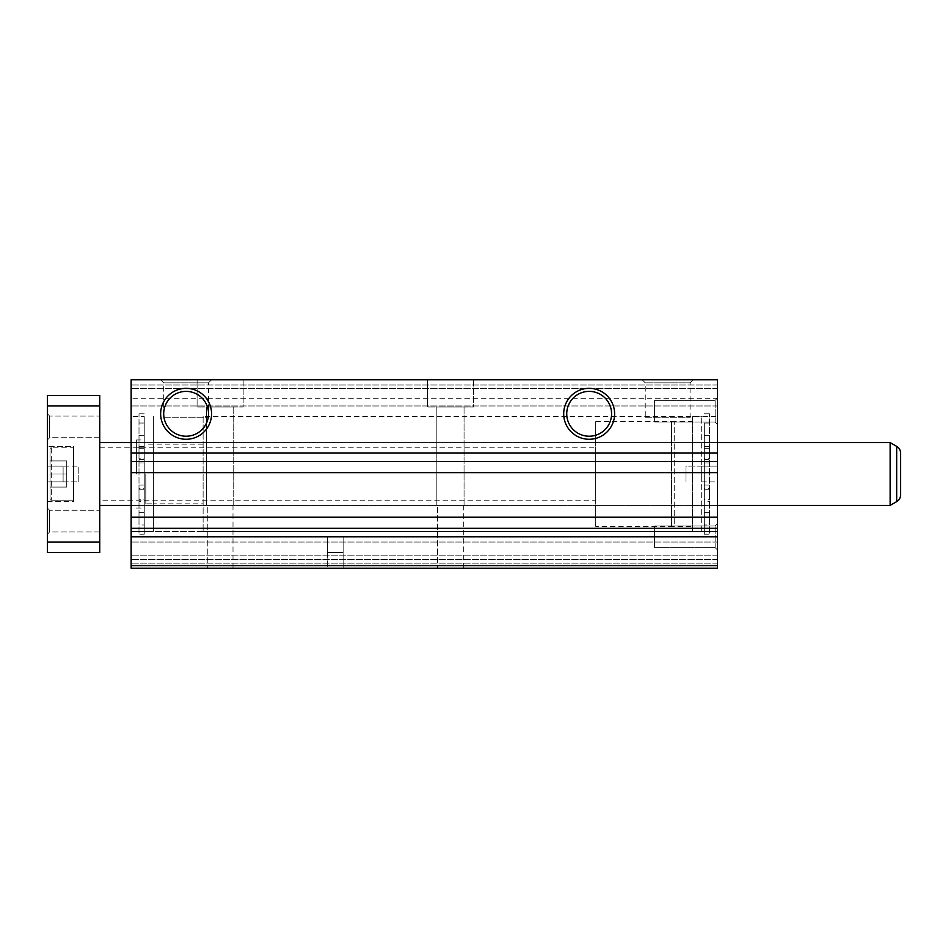 <?xml version="1.0" encoding="UTF-8"?>
<svg xmlns="http://www.w3.org/2000/svg" width="948" height="948" viewBox="0 0 948 948"><rect width="100%" height="100%" fill="white"/><g stroke="black" fill="none" stroke-linecap="round" stroke-linejoin="round"><path stroke-width="0.71" stroke-dasharray="4.74 3.56" d="M139.001 423.021L144.238 423.021L144.238 534.198L139.001 534.198L139.001 413.802L139.001 534.198M144.238 413.802L139.001 413.802M144.238 534.198L144.238 488.564L139.001 488.564M144.238 423.021L144.238 524.979L139.001 524.979M144.238 458.773L144.238 448.297L144.238 458.773L139.001 458.773L139.001 448.297L139.001 458.773M144.238 448.297L139.001 448.297M144.238 499.703L144.238 489.227L144.238 499.703L139.001 499.703L139.001 489.227L139.001 499.703M144.238 489.227L139.001 489.227M144.238 462.956L139.001 462.956M144.238 462.92L139.001 462.92M144.238 488.564L144.238 501.622L139.001 501.622M144.238 524.979L144.238 501.622M144.238 485.08L139.001 485.08M144.238 459.436L139.001 459.436M709.542 423.021L704.317 423.021L704.317 534.198L709.542 534.198L709.542 413.802L709.542 534.198M704.317 413.802L709.542 413.802M704.317 534.198L704.317 488.564L709.542 488.564M704.317 423.021L704.317 524.979L709.542 524.979M704.317 458.773L704.317 448.297L704.317 458.773L709.542 458.773L709.542 448.297L709.542 458.773M704.317 448.297L709.542 448.297M704.317 499.703L704.317 489.227L704.317 499.703L709.542 499.703L709.542 489.227L709.542 499.703M704.317 489.227L709.542 489.227M704.317 462.956L709.542 462.956M704.317 462.92L709.542 462.92M704.317 488.564L704.317 501.622L709.542 501.622M704.317 524.979L704.317 501.622M704.317 485.08L709.542 485.08M704.317 459.436L709.542 459.436M671.599 526.341L671.599 421.659L671.599 526.341L692.538 526.341L692.538 421.659L692.538 526.341M671.599 421.659L692.538 421.659M692.538 531.579L692.538 416.421L692.538 531.579L701.698 531.579L701.698 416.421L701.698 531.579M692.538 416.421L701.698 416.421M145.802 474L145.802 503.838L145.802 474M136.382 474L136.382 439.979L136.382 474M153.398 474L153.398 416.421L153.398 474M144.238 474L144.238 416.421L144.238 474M203.121 503.838L203.121 444.162L203.121 503.838L153.398 503.838L153.398 444.162L153.398 503.838L145.802 503.838M203.121 444.162L145.802 444.162M243.162 379.781L243.162 407L197.101 407L243.162 407L197.101 407L243.162 407L243.162 379.781L197.101 379.781L197.101 407L197.101 379.781L243.162 379.781M233.741 407L233.741 505.403L206.522 505.403L233.741 505.403L206.522 505.403L233.741 505.403L233.741 407L206.522 407L206.522 505.403L206.522 407L233.741 407M233.007 505.403L233.007 568.219L207.268 568.219L233.007 568.219L207.268 568.219L233.007 568.219L233.007 505.403L207.268 505.403L207.268 568.219L207.268 505.403L233.007 505.403M473.479 379.781L473.479 407L427.418 407L473.479 407L427.418 407L473.479 407L473.479 379.781L427.418 379.781L427.418 407L427.418 379.781L473.479 379.781M464.058 407L464.058 505.403L436.838 505.403L464.058 505.403L436.838 505.403L464.058 505.403L464.058 407L436.838 407L436.838 505.403L436.838 407L464.058 407M463.311 505.403L463.311 568.219L437.573 568.219L463.311 568.219L437.573 568.219L463.311 568.219L463.311 505.403L437.573 505.403L437.573 568.219L437.573 505.403L463.311 505.403M203.121 416.421L203.121 531.579L203.121 416.421L717.399 416.421L717.399 531.579L717.399 416.421M203.121 531.579L717.399 531.579L717.399 568.219L717.399 531.579L131.144 531.579L153.398 531.579L153.398 416.421L153.398 531.579L144.238 531.579M131.144 442.598L717.399 442.598L717.399 505.403L717.399 442.598L717.399 505.403L717.399 442.598L131.144 442.598L131.144 505.403L717.399 505.403L131.144 505.403L131.144 442.598L131.144 505.403L131.144 442.598L717.399 442.598M654.582 525.998L715.136 525.998L717.399 523.723L717.399 549.899L717.399 523.723L717.399 549.899L717.399 523.723L715.136 525.998L715.136 547.636L715.136 525.998L715.136 547.636L717.399 549.899L715.136 547.636L715.136 525.998L654.582 525.998L654.582 547.636L715.136 547.636L654.582 547.636L654.582 525.998M654.582 400.364L715.136 400.364L717.399 398.101L717.399 424.277L717.399 398.101L717.399 424.277L717.399 398.101L715.136 400.364L715.136 422.002L715.136 400.364L715.136 422.002L717.399 424.277L715.136 422.002L715.136 400.364L654.582 400.364L654.582 422.002L715.136 422.002L654.582 422.002L654.582 400.364M701.698 466.143L685.996 466.143L685.996 481.857L685.996 466.143L685.996 481.857L685.996 466.143L717.399 466.143L717.399 481.857L717.399 466.143L717.399 481.857L717.399 466.143L701.698 466.143L701.698 481.857L701.698 466.143L701.698 481.857L701.698 466.143L717.399 466.143M701.698 481.857L717.399 481.857M343.14 552.518L327.439 552.518L327.439 568.219L327.439 536.817L327.439 552.518L343.14 552.518L343.14 536.817L327.439 536.817L343.14 536.817L327.439 536.817L343.14 536.817L343.14 568.219L327.439 568.219L343.14 568.219L327.439 568.219L343.14 568.219L343.14 552.518L327.439 552.518L343.14 552.518L343.14 568.219M186.116 391.382A22.42 22.42 0 0 0 163.696 413.802A22.42 22.42 0 0 0 186.116 436.222A22.42 22.42 0 0 0 208.524 413.802A22.42 22.42 0 0 0 186.116 391.382M589.158 391.382A22.42 22.42 0 0 0 566.738 413.802A22.42 22.42 0 0 0 589.158 436.222A22.42 22.42 0 0 0 611.579 413.802A22.42 22.42 0 0 0 589.158 391.382M163.696 417.736L208.524 417.736L163.696 417.736L163.696 382.826L160.65 379.781L211.57 379.781L160.65 379.781M208.524 417.736L208.524 382.826L163.696 382.826L208.524 382.826L211.57 379.781M645.256 417.736L690.085 417.736L645.256 417.736L645.256 382.826L642.211 379.781L693.13 379.781L642.211 379.781M690.085 417.736L690.085 382.826L645.256 382.826L690.085 382.826L693.13 379.781M131.144 416.421L131.144 531.579L131.144 416.421L144.238 416.421M327.439 552.518L327.439 568.219M717.399 398.29L717.399 568.219L717.399 555.137L717.399 568.219L717.399 563.124L717.399 568.219L717.399 565.601L717.399 568.219L131.144 568.219L131.144 379.781L131.144 405.957L131.144 379.781L717.399 379.781L717.399 398.29L131.144 398.29M717.399 565.601L717.399 542.043L717.399 565.601L131.144 565.601M717.399 559.581L131.144 559.581L717.399 559.581M717.399 542.043L131.144 542.043L717.399 542.043M717.399 568.219L131.144 568.219L717.399 568.219M717.399 555.137L131.144 555.137L717.399 555.137M717.399 531.579L131.144 531.579M717.399 563.124L131.144 563.124L717.399 563.124M717.399 385.018L131.144 385.018L717.399 385.018M717.399 388.419L131.144 388.419L717.399 388.419M717.399 405.957L131.144 405.957L717.399 405.957M717.399 379.781L131.144 379.781L717.399 379.781M717.399 453.061L131.144 453.061M717.399 536.817L131.144 536.817M99.741 531.923L49.663 531.923L47.4 534.198L47.4 508.021L47.4 534.198L47.4 508.021L47.4 534.198L49.663 531.923L49.663 510.285L49.663 531.923L49.663 510.285L47.4 508.021L49.663 510.285L49.663 531.923L99.741 531.923L99.741 510.285L49.663 510.285L99.741 510.285L99.741 531.923M99.741 437.715L49.663 437.715L47.4 439.979L47.4 413.802L47.4 439.979L47.4 413.802L47.4 439.979L49.663 437.715L49.663 416.077L49.663 437.715L49.663 416.077L47.4 413.802L49.663 416.077L49.663 437.715L99.741 437.715L99.741 416.077L49.663 416.077L99.741 416.077L99.741 437.715M47.4 466.143L78.803 466.143L63.101 466.143L63.101 481.857L63.101 466.143L63.101 481.857L63.101 466.143L47.4 466.143L47.4 481.857L78.803 481.857L78.803 466.143L78.803 481.857L47.4 481.857L47.4 466.143L47.4 481.857L47.4 466.143L63.101 466.143M78.803 481.857L78.803 466.143L78.803 481.857M47.4 446.52L47.4 501.48L47.4 446.52L47.4 501.48L47.4 446.52L47.4 501.48L47.4 446.52L73.577 446.52L73.577 501.48L73.577 446.52L73.577 501.48L73.577 446.52L73.577 501.48L73.577 446.52L47.4 446.52L73.577 446.52M47.4 501.48L73.577 501.48M50.019 498.861A1.304 1.304 0 0 0 51.322 500.177A1.304 1.304 0 0 1 50.019 498.861L50.019 449.139L50.019 498.861A1.304 1.304 0 0 0 51.322 500.177L73.577 500.177L73.577 447.823L73.577 500.177L73.577 447.823L73.577 500.177L73.577 447.823L73.577 500.177L51.322 500.177L73.577 500.177M50.019 449.139A1.304 1.304 0 0 1 51.322 447.823A1.304 1.304 0 0 0 50.019 449.139A1.304 1.304 0 0 1 51.322 447.823L73.577 447.823M99.741 442.598L99.741 505.403L890.136 505.403L890.136 442.598L890.136 505.403L890.136 442.598L99.741 442.598L99.741 505.403M131.144 505.403L717.399 505.403M896.678 501.634L896.678 446.366A7.857 7.857 0 0 1 900.6 453.168L900.6 494.832L900.6 453.168M99.741 500.177L99.741 447.823L99.741 500.177L595.7 500.177L595.7 447.823L595.7 500.177M99.741 447.823L595.7 447.823M595.7 526.341L595.7 421.659L595.7 526.341L674.218 526.341L674.218 421.659L674.218 526.341M595.7 421.659L674.218 421.659M66.739 474L66.739 487.082L66.739 460.918L66.739 474L50.019 474L50.019 487.082L50.019 460.918L50.019 487.082L50.019 460.918L50.019 487.082L50.019 460.918L50.019 474L66.739 474L66.739 487.082L50.019 487.082L66.739 487.082L66.739 460.918L50.019 460.918L66.739 460.918L66.739 474L50.019 474L66.739 474L66.739 487.082L50.019 487.082L66.739 487.082L66.739 460.918L50.019 460.918L66.739 460.918L66.739 474L50.019 474L66.739 474M66.739 487.082L50.019 487.082L66.739 487.082M66.739 460.918L50.019 460.918L66.739 460.918M63.101 481.857L47.4 481.857M99.741 542.043L47.4 542.043L47.4 552.518L99.741 552.518L99.741 395.482L47.4 395.482L47.4 405.957L99.741 405.957M47.4 542.043L47.4 405.957M144.238 435.713L139.001 435.713M144.238 446.378L139.001 446.378M144.238 512.287L139.001 512.287M704.317 435.713L709.542 435.713M704.317 446.378L709.542 446.378M704.317 512.287L709.542 512.287M717.399 461.546L131.144 461.546M717.399 472.649L131.144 472.649M717.399 517.217L131.144 517.217M717.399 528.32L131.144 528.32M51.322 447.823L51.322 500.177L51.322 447.823M144.238 485.044L139.001 485.044M704.317 485.044L709.542 485.044M136.382 500.177L145.802 500.177M136.382 439.979L144.238 439.979M136.382 508.021L144.238 508.021M136.382 447.823L145.802 447.823"/><path stroke-width="1.42" d="M186.116 391.382A22.42 22.42 0 0 0 163.696 413.802A22.42 22.42 0 0 0 186.116 436.222A22.42 22.42 0 0 0 208.524 413.802A22.42 22.42 0 0 0 186.116 391.382M186.116 388.348A25.466 25.466 0 0 0 160.65 413.802A25.466 25.466 0 0 0 186.116 439.268A25.466 25.466 0 0 0 211.57 413.802A25.466 25.466 0 0 0 186.116 388.348M589.158 391.382A22.42 22.42 0 0 0 566.738 413.802A22.42 22.42 0 0 0 589.158 436.222A22.42 22.42 0 0 0 611.579 413.802A22.42 22.42 0 0 0 589.158 391.382M589.158 388.348A25.466 25.466 0 0 0 563.693 413.802A25.466 25.466 0 0 0 589.158 439.268A25.466 25.466 0 0 0 614.612 413.802A25.466 25.466 0 0 0 589.158 388.348M131.144 565.601L131.144 568.219L717.399 568.219L717.399 565.601L131.144 565.601L131.144 379.781L717.399 379.781L717.399 461.546L131.144 461.546M717.399 565.601L717.399 461.546M717.399 536.817L131.144 536.817M717.399 453.061L131.144 453.061M99.741 505.403L131.144 505.403M717.399 505.403L890.136 505.403L890.136 442.598L717.399 442.598M99.741 442.598L131.144 442.598M896.678 501.634L896.678 446.366L890.136 442.598L896.678 446.366A7.857 7.857 0 0 1 900.6 453.168L900.6 494.832A7.857 7.857 0 0 1 896.678 501.634L890.136 505.403L896.678 501.634A7.857 7.857 0 0 0 900.6 494.832L900.6 453.168M99.741 542.043L99.741 552.518L47.4 552.518L47.4 542.043L99.741 542.043L99.741 395.482L47.4 395.482L47.4 405.957L99.741 405.957M47.4 405.957L47.4 542.043M717.399 528.32L131.144 528.32M717.399 517.217L131.144 517.217M717.399 472.649L131.144 472.649"/></g></svg>
